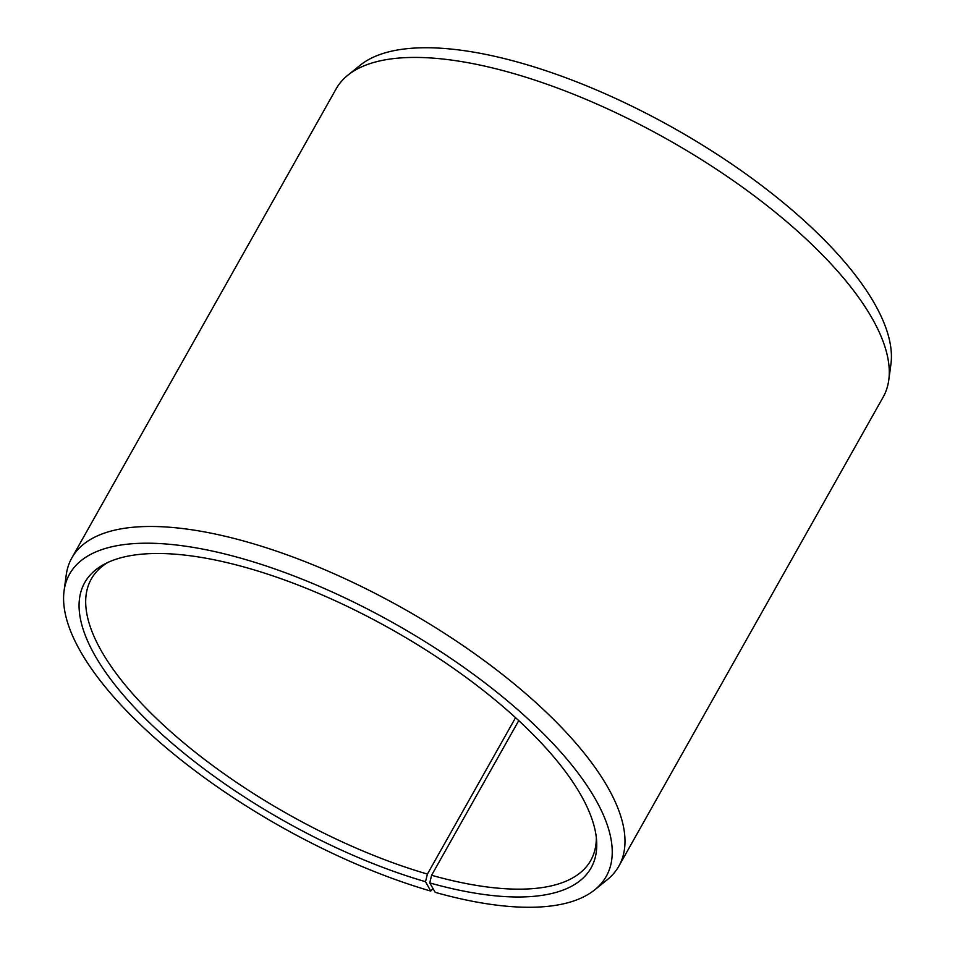 <?xml version="1.0" encoding="UTF-8"?>
<svg xmlns="http://www.w3.org/2000/svg" width="955" height="955" viewBox="0 0 955 955"><rect width="100%" height="100%" fill="white"/><g stroke="black" fill="none" stroke-linecap="round" stroke-linejoin="round"><path stroke-width="1.43" d="M596.338 837.738A286.643 108.309 29.4 0 1 590.739 860.455A286.643 108.309 29.4 0 1 431.6 875.281L429.75 882.921L435.241 892.364A307.988 116.367 29.4 0 0 594.762 889.809L607.189 879.782A313.944 118.623 29.4 0 0 618.864 866.149L883.16 397.101A313.944 118.623 29.4 0 0 888.771 380.042A313.944 118.623 29.4 0 0 515.008 73.941A313.944 118.623 29.4 0 0 347.811 75.23A313.944 118.623 29.4 0 0 336.136 88.875L71.84 557.911A313.944 118.623 29.4 0 1 250.711 542.989A313.944 118.623 29.4 0 1 529.249 696.684A313.944 118.623 29.4 0 1 618.864 866.149M518.744 720.619L431.6 875.281M347.811 75.23L360.238 65.203A307.988 116.367 29.4 0 1 524.247 63.949A307.988 116.367 29.4 0 1 890.92 364.237L888.771 380.042M515.557 717.671L427.422 874.076L425.512 881.704L430.753 891.075A307.988 116.367 29.4 0 1 64.081 590.787L66.229 574.97A313.944 118.623 29.4 0 1 71.84 557.911M430.753 891.075L433.045 888.592M64.081 590.787A307.988 116.367 29.4 0 1 245.065 559.403A307.988 116.367 29.4 0 1 533.212 723.735A307.988 116.367 29.4 0 1 594.762 889.809M425.512 881.704A290.583 109.789 29.4 0 1 145.757 719.043A290.583 109.789 29.4 0 1 104.573 564.071A290.583 109.789 29.4 0 1 250.317 568.774A290.583 109.789 29.4 0 1 596.648 841.343A290.583 109.789 29.4 0 1 429.75 882.921M427.422 874.076A286.643 108.309 29.4 0 1 173.106 733.75A286.643 108.309 29.4 0 1 91.286 579.017A286.643 108.309 29.4 0 1 107.808 562.471"/></g></svg>
